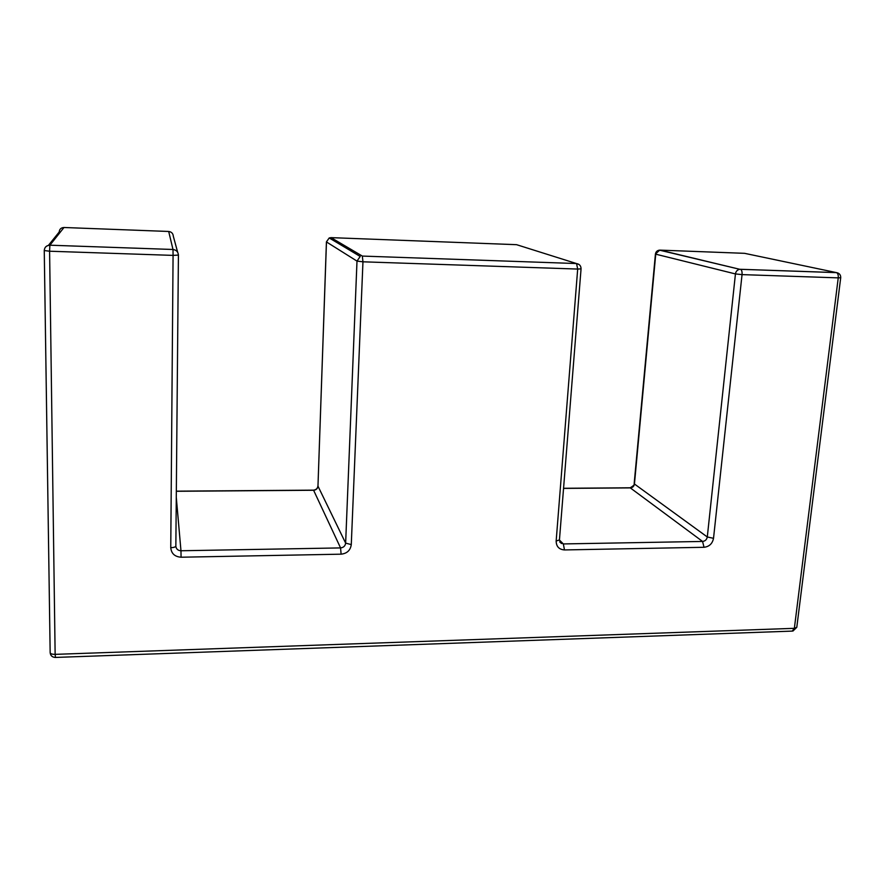 <?xml version="1.0" encoding="UTF-8"?>
<svg xmlns="http://www.w3.org/2000/svg" width="885" height="885" viewBox="0 0 885 885"><rect width="100%" height="100%" fill="white"/><g stroke="black" fill="none" stroke-linecap="round" stroke-linejoin="round"><path stroke-width="1.33" d="M48.454 245.333L59.195 232.014C59.45 229.182 61.054 227.677 63.986 227.5L49.903 245.2L172.995 249.482L168.692 231.472L64.03 227.5M581.058 268.852C581.014 265.876 579.52 264.117 576.566 263.586L577.684 269.062L581.058 268.852L559.442 539.95L556.156 541.034L577.684 269.062L362.961 261.805L351.279 544.585C350.46 550.304 347.064 553.501 341.112 554.176L181.071 557.218C174.787 556.753 171.347 553.59 170.761 547.704L173.073 255.389L49.593 251.218L55.136 654.358C52.082 654.358 50.423 653.794 50.157 652.665L44.261 250.51C44.56 247.18 46.44 245.41 49.903 245.2L172.995 249.482C176.314 249.924 178.117 251.782 178.416 255.057L175.85 546.056L178.416 255.09M168.67 231.472L168.692 231.472C171.513 231.859 173.062 233.452 173.316 236.262L177.664 252.247M176.281 497.293L180.971 550.758L340.57 547.915L313.6 490.257L176.325 491.286M579.033 264.482L576.456 263.542L362.33 256.075L362.961 261.805L356.998 261.108L326.465 241.948L317.969 486.13L345.637 543.125L356.998 261.108L360.206 256.462L329.209 237.954L331.034 237.634L362.33 256.075L576.456 263.542L516.574 244.68L331.034 237.634L330.536 238.751M559.431 540.038L563.347 543.932L702.557 541.443L630.319 487.901L563.557 488.398M837.94 273L836.535 272.635C837.885 273.365 838.46 275.102 838.239 277.868L840.717 277.713L796.788 627.321L794.365 628.328L792.186 631.105L55.456 657.433L55.136 654.358L794.365 628.328L838.239 277.868L742.05 274.615C742.238 271.806 741.741 270.025 740.557 269.294L836.369 272.591L744.584 253.331L660.044 250.123L739.727 269.283C737.338 269.792 735.9 271.341 735.446 273.93L655.741 254.172L634.445 484.006L707.292 536.974L735.446 273.93L742.05 274.615L713.52 538.312C712.436 543.667 709.261 546.653 704.029 547.284L564.475 549.939C559.043 549.496 556.267 546.532 556.156 541.034M317.981 485.81L317.936 485.987C317.582 488.443 316.111 489.825 313.522 490.146L313.6 490.257C316.177 489.991 317.626 488.62 317.969 486.13L326.421 241.893L329.209 237.954L326.465 241.848M564.475 549.939L563.347 543.932L559.951 542.273M629.7 487.801L630.319 487.901C632.631 487.657 634.003 486.352 634.445 484.006L634.169 483.619C634.744 484.549 633.406 485.942 630.131 487.79L563.557 488.288M351.279 544.585L345.637 543.125C345.227 545.979 343.546 547.572 340.57 547.915L341.112 554.176M713.52 538.312L707.292 536.974C706.75 539.64 705.168 541.133 702.557 541.443L704.029 547.284M176.325 491.164L313.367 490.146M840.717 277.713C840.794 274.903 839.4 273.211 836.535 272.635L739.727 269.283L659.447 250.145C657.157 250.488 655.818 251.794 655.431 254.039L659.734 250.123M181.071 557.218L180.971 550.758C178.217 550.614 176.524 549.286 175.905 546.775L175.838 546.089M170.761 547.704C173.847 547.561 175.551 547.007 175.85 546.056L175.85 546.056M173.073 255.389L178.427 255.068C178.128 251.827 176.314 249.979 173.006 249.537L173.073 255.389M49.593 251.218L49.881 245.245C46.418 245.488 44.549 247.258 44.25 250.543L49.593 251.218M559.442 539.95L561.466 543.534L559.696 541.775M655.431 254.039L634.169 483.619M792.927 631.071L796.788 627.321M55.346 657.444C52.226 657.234 50.489 655.652 50.157 652.665L44.25 250.543"/></g></svg>
